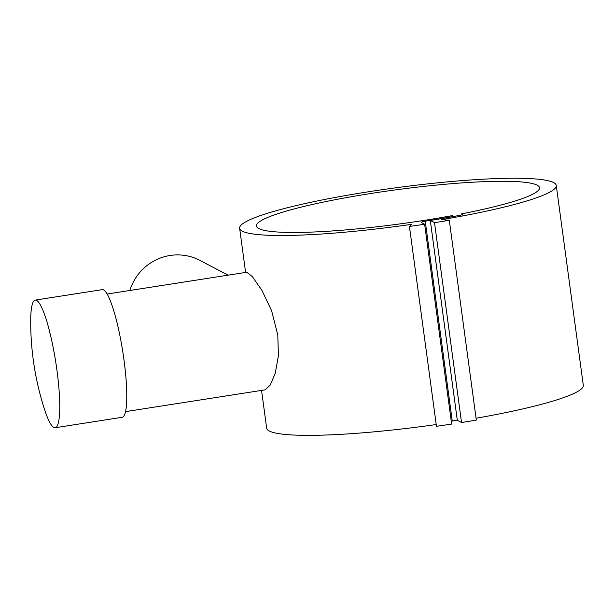 <?xml version="1.0" encoding="UTF-8"?>
<svg xmlns="http://www.w3.org/2000/svg" width="614" height="614" viewBox="0 0 614 614"><rect width="100%" height="100%" fill="white"/><g stroke="black" fill="none" stroke-linecap="round" stroke-linejoin="round"><path stroke-width="0.92" d="M55.168 427.735L122.186 417.282A64.593 10.691 -98.9 0 0 123.936 359.597A64.593 10.691 -98.9 0 0 102.285 289.639L35.259 300.092A64.593 10.691 -98.9 0 0 30.7 321.03A285.663 285.663 0 0 0 44.446 409.177A64.593 10.691 -98.9 0 0 55.168 427.735A64.593 10.691 -98.9 0 0 56.918 370.05A64.593 10.691 -98.9 0 0 35.259 300.092M107.174 294.022L246.782 272.248L252.362 276.661L261.871 290.292L271.572 310.592L277.781 334.983L278.426 355.621L275.279 373.189L270.252 385.039L265.125 389.852L125.509 411.626M261.556 390.404L266.66 428.127A159.763 19.195 -7.7 0 0 436.216 424.543M461.682 213.841L462.565 214.301A5.081 0.606 172.3 0 1 462.649 214.393A5.081 0.606 172.3 0 1 459.686 215.361A151.297 18.174 172.3 0 1 430.299 220.472L434.512 222.682A174.576 20.976 -7.7 0 0 449.294 220.242L441.612 219.666A159.763 19.195 -7.7 0 0 556.276 185.466A159.763 19.195 -7.7 0 0 354.309 194.07A159.763 19.195 -7.7 0 0 239.637 228.278A159.763 19.195 -7.7 0 0 411.917 224.302L409.431 226.459A174.576 20.976 -7.7 0 0 424.619 224.225L421.219 222.445A5.081 0.606 172.3 0 1 421.135 222.352A5.081 0.606 172.3 0 1 425.249 221.186A150.645 18.098 -7.7 0 0 453.692 216.381L452.249 215.629A142.832 17.161 172.3 0 1 423.829 220.441A142.832 17.161 172.3 0 1 256.414 226.006A142.832 17.161 172.3 0 1 372.084 193.295A142.832 17.161 172.3 0 1 539.506 187.73A142.832 17.161 172.3 0 1 461.682 213.841L461.82 214.854M228.078 275.164L199.941 260.397A49.995 48.936 117.7 0 0 129.838 290.483M476.065 418.241A159.763 19.195 -7.7 0 0 583.3 385.316L556.276 185.466M451.252 421.212A5.081 0.606 172.3 0 1 452.265 421.035A150.645 18.098 -7.7 0 0 457.307 420.237M430.299 220.472L457.315 420.321L461.536 422.532A174.576 20.976 -7.7 0 0 476.318 420.091L449.294 220.242M434.512 222.682L461.536 422.532M409.431 226.459L436.454 426.308A174.576 20.976 -7.7 0 0 451.643 424.074L424.619 224.225M425.249 221.186L452.265 421.035M245.608 272.432L239.637 228.278"/></g></svg>
